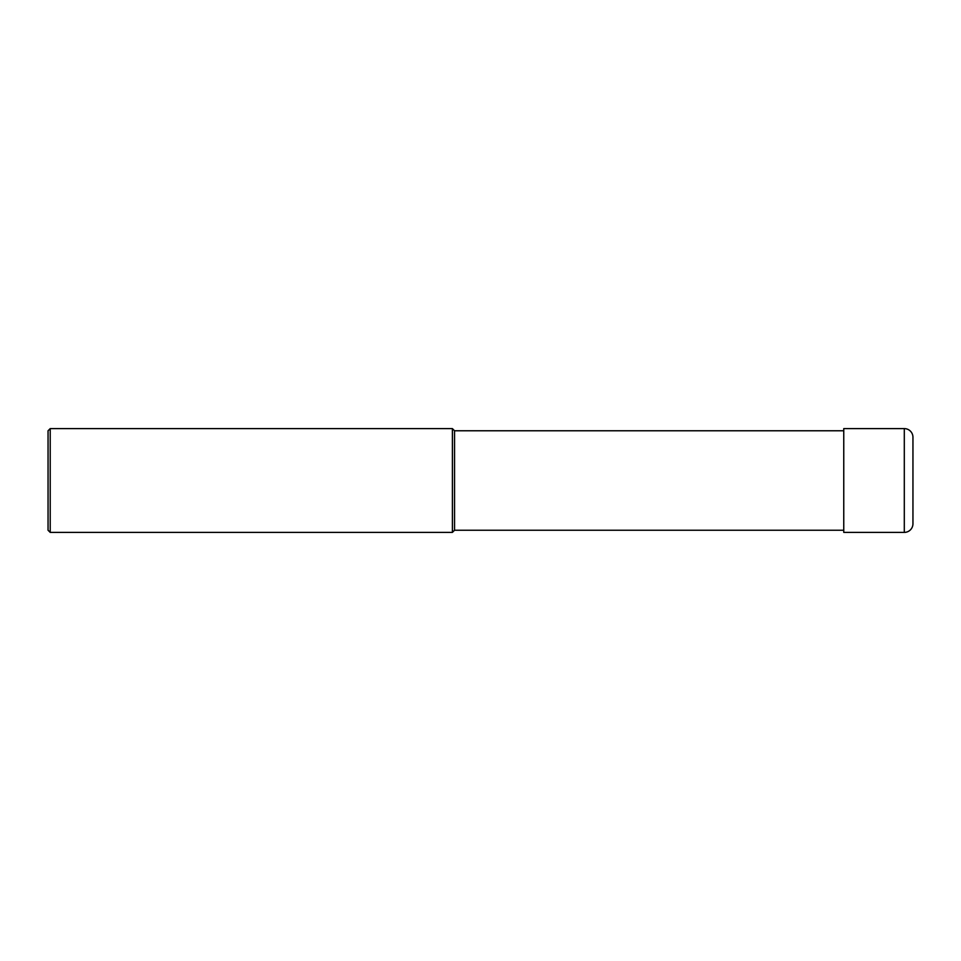 <?xml version="1.0" encoding="UTF-8"?>
<svg xmlns="http://www.w3.org/2000/svg" width="961" height="961" viewBox="0 0 961 961"><rect width="100%" height="100%" fill="white"/><g stroke="black" fill="none" stroke-linecap="round" stroke-linejoin="round"><path stroke-width="1.44" d="M843.758 530.232L454.553 530.232L452.391 532.394L50.212 532.394L48.05 530.232L48.05 430.768L50.212 428.606L50.212 532.394M843.758 430.768L454.553 430.768L454.553 530.232M454.553 430.768L452.391 428.606L452.391 532.394M452.391 428.606L50.212 428.606M912.95 523.745L912.95 437.255L912.95 523.745A8.649 8.649 0 0 1 904.301 532.394L843.758 532.394L843.758 428.606L904.301 428.606L904.301 532.394A8.649 8.649 0 0 0 912.95 523.745M912.95 437.255A8.649 8.649 0 0 0 904.301 428.606M843.758 532.394L904.301 532.394"/></g></svg>
